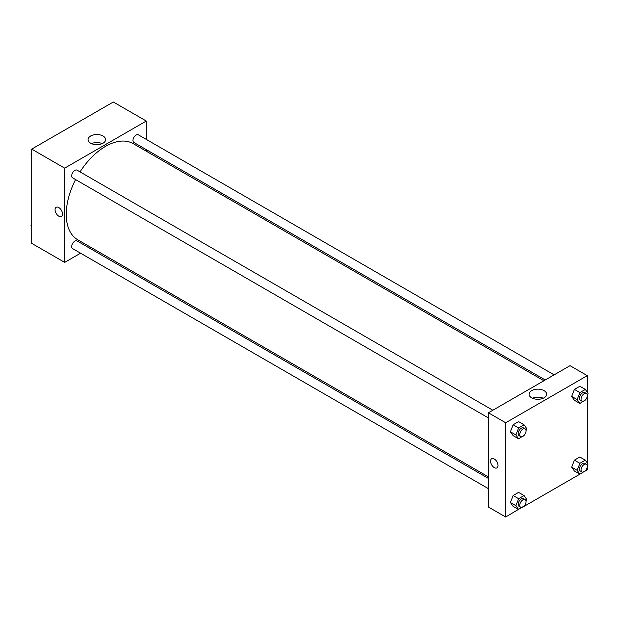 <?xml version="1.0" encoding="UTF-8"?>
<svg xmlns="http://www.w3.org/2000/svg" width="619" height="619" viewBox="0 0 619 619"><rect width="100%" height="100%" fill="white"/><g stroke="black" fill="none" stroke-linecap="round" stroke-linejoin="round"><path stroke-width="0.93" d="M80.571 253.202L64.67 262.386L31.708 243.352L31.708 149.117L113.323 102.003L146.277 121.03L146.277 139.391M146.277 149.643L146.277 151.191M90.637 136.018A8.782 5.068 180 0 1 100.201 134.919A8.782 5.068 180 0 1 105.625 139.608A8.782 5.068 180 0 1 96.843 144.676A8.782 5.068 180 0 1 88.06 139.608A8.782 5.068 180 0 1 90.637 136.018M64.67 262.386L64.67 168.144L31.708 149.117M64.67 168.144L146.277 121.03M102.212 143.616A8.782 5.068 0 0 0 91.465 143.616M56.151 207.303A5.269 3.041 -120 0 0 55.339 211.528A5.269 3.041 -120 0 0 58.782 216.17A5.269 3.041 60 0 1 55.339 211.528A5.269 3.041 60 0 1 56.151 207.303A5.269 3.041 60 0 1 61.42 210.344A5.269 3.041 60 0 1 61.42 216.433A5.269 3.041 60 0 1 58.782 216.17A5.269 3.041 -120 0 0 61.42 216.433M90.792 247.298L89.445 248.08M492.856 410.235L77.058 170.171A4.441 2.561 120 0 0 72.616 172.74A4.441 2.561 120 0 0 72.616 177.862L488.414 417.918M488.414 478.417L77.058 240.923A4.441 2.561 120 0 0 73.638 242.114A4.441 2.561 120 0 0 71.696 246.579A4.441 2.561 120 0 0 72.616 248.614L488.414 488.67M554.129 374.859L138.331 134.803A4.441 2.561 120 0 0 134.911 135.987A4.441 2.561 120 0 0 132.969 140.459A4.441 2.561 120 0 0 133.89 142.486L545.246 379.981M75.595 179.587A55.486 32.033 120 0 0 66.241 214.36A55.486 32.033 120 0 0 77.731 239.762L488.414 476.87M543.9 380.762L133.217 143.654A55.486 32.033 120 0 0 80.037 171.896M524.231 505.994L505.677 516.997L488.414 507.031L488.414 412.796L570.029 365.674L587.292 375.648L587.292 392.214M524.076 506.373L579.864 474.169M585.35 471.005L587.292 469.883L587.292 466.803M510.412 431.776L513.128 435.637L510.412 431.776L513.128 424.766L510.412 431.776L515.906 434.948L518.621 427.938L524.061 424.796L526.777 428.665L526.042 430.576M518.567 421.632L513.128 424.766L518.567 421.632L524.061 424.796M571.685 396.4L574.401 400.269L571.685 396.4L574.401 389.39L571.685 396.4L577.179 399.572L579.895 392.562L585.334 389.428L588.05 393.289L587.307 395.201M579.841 386.256L574.401 389.39L579.841 386.256L585.334 389.428M571.685 467.152L574.401 471.013L571.685 467.152L574.401 460.141L571.685 467.152L577.179 470.316L579.895 463.314L585.334 460.172L588.05 464.041L587.307 465.952M579.841 457L574.401 460.141L579.841 457L585.334 460.172M505.677 516.997L505.677 422.762L587.292 375.648M587.292 396.052L587.292 462.958M510.412 502.52L513.128 506.388L510.412 502.52L513.128 495.517L510.412 502.52L515.906 505.692L518.621 498.69L524.061 495.548L526.777 499.417L526.042 501.328M518.567 492.376L513.128 495.517L518.567 492.376L524.061 495.548M531.644 397.808A8.782 5.068 180 0 1 529.075 394.218A8.782 5.068 180 0 1 537.857 389.15A8.782 5.068 180 0 1 546.631 394.218A8.782 5.068 180 0 1 541.215 398.907A8.782 5.068 180 0 1 531.644 397.808M505.677 422.762L488.414 412.796M498.024 465.465A5.269 3.041 60 0 1 496.933 467.879A5.269 3.041 60 0 1 491.664 464.83A5.269 3.041 60 0 1 491.664 458.749A5.269 3.041 60 0 1 495.726 460.157A5.269 3.041 60 0 1 498.024 465.465M543.227 398.226A8.782 5.068 0 0 0 532.479 398.226M491.664 458.749A5.269 3.041 -120 0 0 491.664 464.83A5.269 3.041 -120 0 0 496.941 467.879M524.231 435.242L518.621 438.809L515.906 434.948M525.129 428.866L523.566 427.961A4.441 2.561 120 0 0 520.138 429.153A4.441 2.561 120 0 0 518.204 433.617A4.441 2.561 120 0 0 519.124 435.652L520.695 436.557A4.441 2.561 120 0 0 525.129 433.996A4.441 2.561 120 0 0 525.129 428.866A4.441 2.561 120 0 0 521.709 430.058A4.441 2.561 120 0 0 519.774 434.523A4.441 2.561 120 0 0 520.695 436.557M518.621 438.809L513.128 435.637M518.621 427.938L513.128 424.766M585.497 399.866L579.895 403.441L577.179 399.572M586.402 393.491L584.831 392.585A4.441 2.561 120 0 0 581.411 393.777A4.441 2.561 120 0 0 579.477 398.241A4.441 2.561 120 0 0 580.398 400.276L581.961 401.182A4.441 2.561 120 0 0 586.402 398.621A4.441 2.561 120 0 0 586.402 393.491A4.441 2.561 120 0 0 582.982 394.682A4.441 2.561 120 0 0 581.048 399.147A4.441 2.561 120 0 0 581.961 401.182M579.895 403.441L574.401 400.269M579.895 392.562L574.401 389.39M513.128 506.388L518.621 509.561L515.906 505.692M525.129 499.618L523.566 498.713A4.441 2.561 120 0 0 520.138 499.897A4.441 2.561 120 0 0 518.204 504.369A4.441 2.561 120 0 0 519.124 506.396L520.695 507.309A4.441 2.561 120 0 0 525.129 504.74A4.441 2.561 120 0 0 525.129 499.618A4.441 2.561 120 0 0 521.709 500.81A4.441 2.561 120 0 0 519.774 505.274A4.441 2.561 120 0 0 520.695 507.309M518.621 498.69L513.128 495.517M585.497 470.618L579.895 474.185L577.179 470.316M586.402 464.242L584.831 463.337A4.441 2.561 120 0 0 581.411 464.529A4.441 2.561 120 0 0 579.477 468.993A4.441 2.561 120 0 0 580.398 471.028L581.961 471.933A4.441 2.561 120 0 0 586.402 469.372A4.441 2.561 120 0 0 586.402 464.242A4.441 2.561 120 0 0 582.982 465.434A4.441 2.561 120 0 0 581.048 469.898A4.441 2.561 120 0 0 581.961 471.933M579.895 474.185L574.401 471.013M579.895 463.314L574.401 460.141M31.708 156.042L30.95 154.959L31.708 153.001M33.65 147.995L39.136 144.831M31.708 155.4L30.95 154.959M94.924 112.627L100.379 109.439M31.708 226.786L30.95 225.711L31.708 223.753M31.708 226.144L30.95 225.711"/></g></svg>

